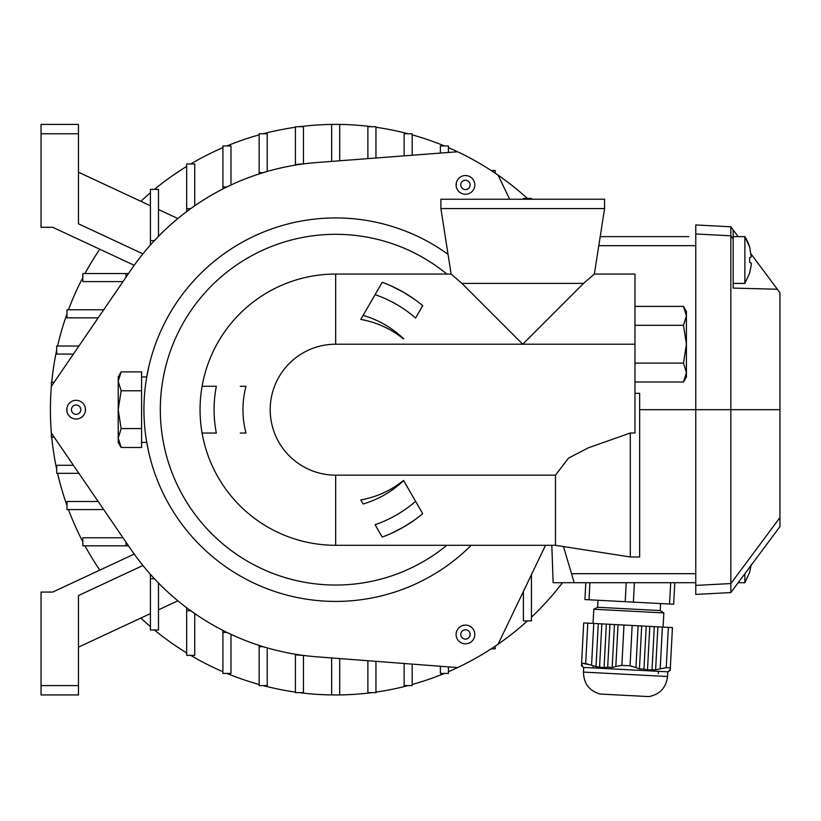 <?xml version="1.0" encoding="UTF-8"?>
<svg xmlns="http://www.w3.org/2000/svg" width="821" height="821" viewBox="0 0 821 821"><rect width="100%" height="100%" fill="white"/><g stroke="black" fill="none" stroke-linecap="round" stroke-linejoin="round"><path stroke-width="1.23" d="M683.493 325.301L686.418 344.204L686.418 315.859L683.493 306.407L686.418 311.467L686.418 315.859L683.493 325.301L634.972 325.301M683.493 306.407L634.972 306.407M683.493 382.001L686.418 376.942L686.418 372.56L683.493 363.108L686.418 344.204L686.418 372.56L683.493 382.001L634.972 382.001M683.493 363.108L634.972 363.108M141.592 371.872L141.592 447.476L121.139 447.476L118.214 442.416L118.214 409.679L121.139 390.775L118.214 381.324L121.139 371.872L141.592 371.872M121.139 447.476L118.214 438.024L121.139 428.572L118.214 409.679L118.214 376.942L121.139 371.872M141.592 376.942L146.754 376.942L148.611 367.592M121.139 390.775L141.592 390.775M121.139 428.572L141.592 428.572M695.767 573.684L571.519 573.684L574.197 582.715L695.767 582.715L574.197 582.715L585.814 582.715L584.932 599.576L673.661 604.235L674.79 582.715M589.919 582.715L589.026 599.792M626.197 582.715L625.202 601.69M634.407 582.715L633.391 602.121M670.685 582.715L669.567 604.02M644.567 609.736L597.637 607.273L593.788 609.233L663.84 612.907L660.217 610.547L644.567 609.736M666.231 667.689L668.345 627.367L672.44 627.583L670.244 669.351L670.326 667.904L666.231 667.689L660.258 668.817M668.345 627.367L662.383 627.059L660.197 668.828L655.62 669.803L647.502 669.957L649.791 626.392L632.17 625.469L630.056 665.79L635.926 667.555L638.122 625.787M632.17 625.469L623.97 625.038L621.856 665.369L630.056 665.79M623.97 625.038L618.018 624.73L615.832 666.498L621.856 665.369M618.018 624.73L587.795 623.149L585.681 663.471L581.586 663.255L583.7 622.934L587.795 623.149M593.757 623.457L591.561 665.226L582.52 663.306M581.514 664.702L581.453 665.81L582.387 665.964L581.586 663.255M586.276 663.666L588.842 664.476M662.383 627.059L649.791 626.392M648.918 696.598L599.884 694.022C589.15 690.646 583.68 683.339 583.464 672.091L667.535 676.494C666.149 687.659 659.94 694.361 648.918 696.598M670.244 669.351L670.193 670.459L670.244 669.351L669.248 670.521L670.193 670.459L667.781 671.824L583.71 667.422L581.453 665.81M672.44 627.583L670.326 667.904M657.878 626.823L655.62 669.803M654.296 626.628L652.048 669.505M646.209 626.207L643.962 669.084L647.502 669.957M641.694 625.971L639.446 668.951L643.962 669.084M639.446 668.951L635.926 667.555M614.447 624.545L612.189 667.524L615.832 666.498M609.931 624.309L607.684 667.186L612.189 667.524M606.35 624.114L604.071 667.678L596.015 666.683L591.561 665.226M607.684 667.186L604.071 667.678M601.844 623.878L599.597 666.755M598.263 623.693L596.015 666.683M440.898 208.585L451.129 274.06L461.946 283.409L522.741 344.204L583.536 283.409L522.741 344.204L335.676 344.204A65.475 65.475 0 0 0 270.201 409.679A65.475 65.475 0 0 0 335.676 475.154L555.478 475.154L568.512 458.118L588.277 447.845L630.302 432.995L634.972 432.995L634.972 274.06L594.353 274.06L604.574 208.585L604.574 199.226L440.898 199.226L440.898 208.585L604.574 208.585M335.676 475.154L335.676 545.298A135.619 135.619 0 0 1 202.089 386.291A135.619 135.619 0 0 1 335.676 274.06L335.676 344.204M240.286 433.057L245.961 433.057C241.969 417.468 241.969 401.88 245.961 386.291L240.286 386.291M335.676 545.298L515.229 545.298A23.378 14.911 -90 0 1 515.721 545.308L515.444 545.318M515.229 545.298L516.337 545.298M516.327 545.298L555.478 545.298L630.302 556.987L639.651 556.987L639.651 393.31L634.972 393.31M555.478 475.154L555.478 545.298M382.217 537.057A135.619 135.619 0 0 0 422.723 513.679L403.511 480.418C390.96 490.548 376.716 497.054 360.788 499.938L363.118 503.971A98.212 98.212 0 0 0 403.614 480.593L415.59 501.323A121.59 121.59 0 0 1 375.084 524.701L382.217 537.057L385.572 535.785M391.217 533.404L403.46 527.144M404.086 526.774L414.01 520.381M461.946 283.409L583.536 283.409L594.353 274.06M451.129 274.06L335.676 274.06M382.217 282.291L360.788 319.42C376.716 322.304 390.96 328.81 403.511 338.94L403.614 338.765A98.212 98.212 0 0 0 363.118 315.377L375.084 294.647A121.59 121.59 0 0 1 415.59 318.035L422.723 305.679A135.619 135.619 0 0 0 382.217 282.291L385.429 283.512M414.441 299.275L403.46 292.214M403.162 292.04L391.032 285.872M465.948 545.298L471.213 545.298A191.745 191.745 0 0 1 207.446 552.235A191.745 191.745 0 0 1 186.5 289.208A191.745 191.745 0 0 1 448.04 254.315M141.592 442.416L146.754 442.416L148.611 451.766M630.302 432.995L630.302 556.987M202.089 433.057L216.354 433.057A121.59 121.59 0 0 1 216.354 386.291L202.089 386.291M545.524 545.298L498.08 644.208A285.267 285.267 0 0 1 457.584 667.586L316.762 656.81A247.86 247.86 0 0 1 131.103 549.629L51.364 433.057A285.267 285.267 0 0 1 51.364 386.291L131.103 269.729A247.86 247.86 0 0 1 151.29 244.032A247.86 247.86 -17.2 0 1 154.451 240.584L158.484 236.366L158.484 189.364L150.428 189.364L150.428 245.007A247.86 247.86 -17.2 0 1 151.29 244.032A247.86 247.86 0 0 1 316.762 162.537L457.584 151.762A285.267 285.267 0 0 1 498.08 175.15L509.636 199.226M531.444 574.649L531.444 620.902L523.388 620.902L523.388 591.448M527.41 620.902A285.267 285.267 0 0 1 495.196 646.178L495.196 648.847L491.174 648.847A285.267 285.267 0 0 1 448.43 671.722M448.43 666.888L448.43 673.415L440.374 673.415L440.374 666.272M412.193 664.117L412.193 685.586L404.137 685.586L404.137 663.501M375.946 661.346L375.946 692.637L367.89 692.637L367.89 660.731M339.699 658.565L339.699 694.946L331.643 694.946L331.643 657.949M295.406 692.637L303.462 692.637L303.462 655.435L295.406 654.871L295.406 692.637M299.429 654.871A247.86 247.86 -17.2 0 1 295.406 654.245L295.406 654.871M259.159 685.586L267.215 685.586L267.215 647.892L263.192 646.702L259.159 646.702L259.159 685.586M263.192 646.702A247.86 247.86 -17.2 0 1 259.159 645.429L259.159 646.702M222.912 673.415L230.978 673.415L230.978 634.335L226.945 632.416L222.912 632.416L222.912 673.415M226.945 632.416A247.86 247.86 -17.2 0 1 222.912 630.405L222.912 632.416M194.731 655.363L186.675 655.363L186.675 610.711L190.688 610.711L194.731 613.564L194.731 655.363M190.688 610.711A247.86 247.86 -17.2 0 1 186.675 607.745L186.675 610.711M158.484 629.994L150.428 629.994L150.428 578.764L154.451 578.764L158.484 582.992L158.484 629.994M154.451 578.764A247.86 247.86 -17.2 0 1 150.428 574.351L150.428 578.764M122.986 537.765L82.839 537.765L82.839 545.821L125.972 545.821L125.972 542.117M128.507 545.821L125.972 545.821M98.192 501.518L66.994 501.518L66.994 509.574L103.713 509.574M73.397 465.271L56.7 465.271L56.7 473.337L78.919 473.337M51.364 433.057L51.364 437.09L54.114 437.09M531.444 199.226L531.444 198.456L523.388 198.456L523.388 199.226M495.196 173.18L495.196 170.511L491.174 170.511M448.43 152.46L448.43 145.943L440.374 145.943L440.374 153.086M412.193 155.241L412.193 133.772L404.137 133.772L404.137 155.857M375.946 158.012L375.946 126.721L367.89 126.721L367.89 158.627M339.699 160.783L339.699 124.402L331.643 124.402L331.643 161.398M295.406 126.721L303.462 126.721L303.462 163.923L295.406 164.487L295.406 126.721M299.429 164.487A247.86 247.86 -17.2 0 0 295.406 165.113L295.406 164.487M259.159 133.772L267.215 133.772L267.215 171.456L263.192 172.656L259.159 172.656L259.159 133.772M263.192 172.656A247.86 247.86 -17.2 0 0 259.159 173.929L259.159 172.656M222.912 145.943L230.978 145.943L230.978 185.023L226.945 186.942L222.912 186.942L222.912 145.943M226.945 186.942A247.86 247.86 -17.2 0 0 222.912 188.953L222.912 186.942M194.731 163.984L186.675 163.984L186.675 208.647L190.688 208.647L194.731 205.794L194.731 163.984M190.688 208.647A247.86 247.86 -17.2 0 0 186.675 211.602L186.675 208.647M154.451 240.584L150.428 240.584M125.972 277.241L125.972 273.537L82.839 273.537L82.839 281.593L122.986 281.593M128.507 273.537L125.972 273.537M103.713 309.774L66.994 309.774L66.994 317.84L98.192 317.84M78.919 346.021L56.7 346.021L56.7 354.077L73.397 354.077M54.114 382.268L51.364 382.268L51.364 386.291M600.192 236.643L688.829 236.643M571.519 573.684L563.483 546.55M779.95 526.6L730.844 592.567L695.767 594.404L730.844 592.567L779.95 526.6L779.95 409.679L730.844 409.679L730.844 235.812L695.767 233.975L695.767 224.954L695.767 409.679L639.651 409.679M634.972 236.643L688.829 236.643L634.972 236.643M574.197 582.715L553.138 582.715L551.825 545.298M634.972 582.715L688.829 582.715L634.972 582.715M142.916 253.863L78.467 223.805L78.467 124.402L41.05 124.402L41.05 227.294L52.739 227.294L134.223 265.286M150.428 205.763L78.467 172.205M177.859 218.55L158.484 209.519M78.467 133.761L41.05 133.761L41.05 124.402M41.05 133.761L41.05 227.294M142.916 565.495L78.467 595.553L78.467 685.597L41.05 685.597L41.05 694.946L41.05 592.064L52.739 592.064L134.223 554.072M150.428 613.595L78.467 647.153M177.859 600.798L158.484 609.839M78.467 685.597L78.467 694.946L41.05 694.946M41.05 685.597L41.05 592.064M66.87 411.034L66.942 407.883M67.394 406.333L67.681 405.666M85.363 408.211L85.384 411.034M74.762 418.936L73.931 418.772M70.247 416.955L68.553 415.169M83.691 415.169L82.008 416.955M78.313 418.772L77.492 418.926M462.51 625.571L464.902 625.12M469.653 626.095L471.675 627.47M459.226 191.888L457.636 190.041M456.117 185.443L456.291 183.001M779.95 292.758L751.143 254.069L777.333 289.249L733.184 288.089L733.184 229.942L738.182 236.653L730.844 226.791L733.184 229.942L733.184 288.089L777.333 289.249L779.95 292.769L751.143 254.069M779.95 517.569L730.844 583.557L730.844 409.679L695.767 409.679L695.767 585.394L730.844 583.557L730.844 592.567M779.95 409.679L779.95 292.769M695.767 224.954L730.844 226.791L730.844 235.812L733.184 238.952M695.767 594.404L695.767 585.394M733.184 236.653L744.873 236.653L733.184 236.653L733.184 282.003M527.41 198.456A285.267 285.267 0 0 0 498.08 175.15M457.584 151.762A285.267 285.267 0 0 0 448.43 147.636M444.407 145.943A285.267 285.267 0 0 0 412.193 134.86M408.16 133.772A285.267 285.267 0 0 0 375.946 127.265M371.913 126.721A285.267 285.267 0 0 0 339.699 124.433M331.643 124.433A285.267 285.267 0 0 0 299.429 126.721M295.406 127.265A285.267 285.267 0 0 0 263.192 133.772M259.159 134.86A285.267 285.267 0 0 0 226.945 145.943M222.912 147.636A285.267 285.267 0 0 0 190.698 163.984M186.675 166.417A285.267 285.267 0 0 0 154.461 189.364M150.428 192.74A285.267 285.267 0 0 0 140.853 201.299M99.803 249.235A285.267 285.267 0 0 0 84.984 273.537M82.839 277.56A285.267 285.267 0 0 0 68.471 309.774M66.994 313.807A285.267 285.267 0 0 0 57.593 346.021M56.7 350.054A285.267 285.267 0 0 0 51.723 382.268M51.723 437.09A285.267 285.267 0 0 0 56.7 469.304M57.593 473.337A285.267 285.267 0 0 0 66.994 505.551M68.471 509.574A285.267 285.267 0 0 0 82.839 541.788M84.984 545.821A285.267 285.267 0 0 0 99.803 570.123M140.853 618.059A285.267 285.267 0 0 0 150.428 626.618M154.461 629.994A285.267 285.267 0 0 0 186.675 652.941M190.698 655.363A285.267 285.267 0 0 0 222.912 671.722M226.945 673.415A285.267 285.267 0 0 0 259.159 684.498M263.192 685.586A285.267 285.267 0 0 0 295.406 692.093M299.429 692.637A285.267 285.267 0 0 0 331.643 694.925M339.699 694.925A285.267 285.267 0 0 0 371.923 692.637M375.946 692.093A285.267 285.267 0 0 0 408.16 685.586M412.193 684.498A285.267 285.267 0 0 0 444.407 673.415M531.444 617.176A285.267 285.267 0 0 0 562.477 582.715M469.499 632.119A4.68 4.68 0 0 0 463.116 630.405A4.68 4.68 0 0 0 461.402 636.788A4.68 4.68 0 0 0 467.785 638.502A4.68 4.68 0 0 0 469.499 632.119M457.348 639.128A9.349 9.349 0 0 0 470.125 642.556A9.349 9.349 0 0 0 473.553 629.779A9.349 9.349 0 0 0 460.776 626.351A9.349 9.349 0 0 0 457.348 639.128M744.873 573.725L744.873 582.715L749.717 572.186M749.655 572.186L751.246 564.468M461.402 182.56A4.68 4.68 0 0 0 463.116 188.953A4.68 4.68 0 0 0 469.499 187.239A4.68 4.68 0 0 0 467.785 180.846A4.68 4.68 0 0 0 461.402 182.56M473.553 189.579A9.349 9.349 0 0 0 470.125 176.802A9.349 9.349 0 0 0 457.348 180.22A9.349 9.349 0 0 0 460.776 192.997A9.349 9.349 0 0 0 473.553 189.579M76.127 414.359A4.68 4.68 0 0 0 80.797 409.679A4.68 4.68 0 0 0 76.127 404.999A4.68 4.68 0 0 0 71.448 409.679A4.68 4.68 0 0 0 76.127 414.359M76.127 400.32A9.349 9.349 0 0 0 66.768 409.679A9.349 9.349 0 0 0 76.127 419.028A9.349 9.349 0 0 0 85.476 409.679A9.349 9.349 0 0 0 76.127 400.32M749.655 272.89L751.246 265.173L751.246 263.048L749.655 262.371L749.655 257.691L751.246 257.014L749.717 247.172A43.708 43.708 -0 0 0 744.873 236.653L744.873 283.419L749.717 272.89M751.246 263.048L751.348 263.726M634.972 344.204L522.741 344.204M446.86 545.298A175.376 175.376 0 0 1 207.662 529.535A175.376 175.376 0 0 1 207.662 289.813A175.376 175.376 0 0 1 446.86 274.06M695.767 245.674L598.786 245.674M598.006 600.264L597.637 607.273M660.587 603.548L660.217 610.547M663.091 627.09L663.84 612.907M593.039 623.426L593.788 609.233M583.71 667.422L583.464 672.091M667.781 671.824L667.535 676.494M658.309 673.672L658.432 671.342M593.049 667.914L593.162 665.78M466.513 545.298L468.062 545.298M470.813 545.298L476.437 545.298M482.317 545.298L487.305 545.298M494.139 545.298L510.334 545.298M738.182 236.653L730.844 226.791M738.182 582.715L744.873 582.715M733.184 283.419L744.873 283.419M744.873 236.653L749.717 247.172"/></g></svg>
